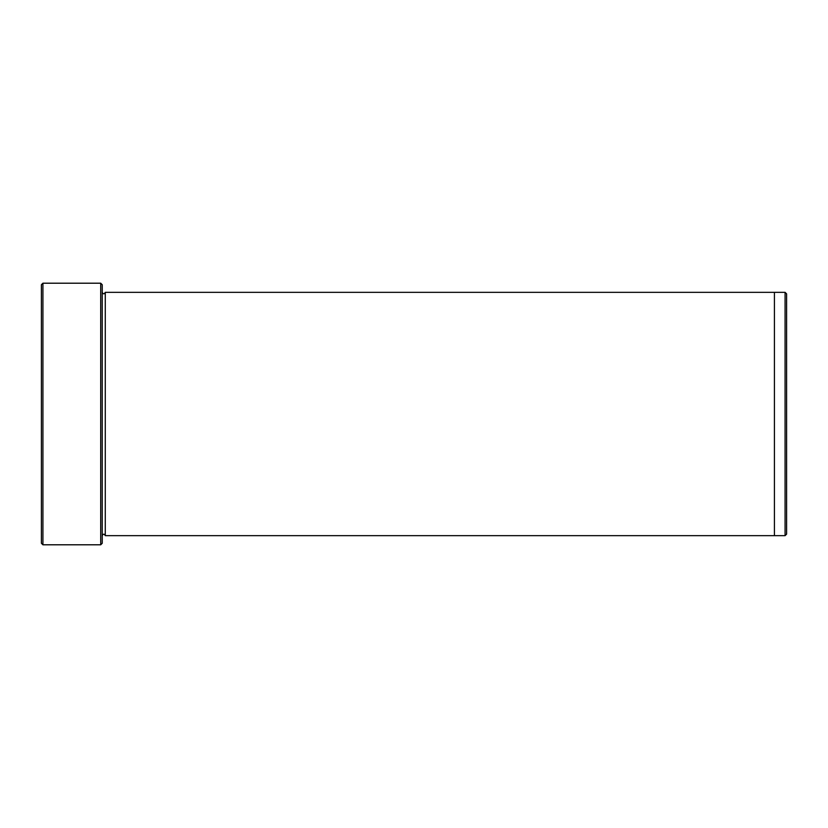<?xml version="1.0" encoding="UTF-8"?>
<svg xmlns="http://www.w3.org/2000/svg" width="828" height="828" viewBox="0 0 828 828"><rect width="100%" height="100%" fill="white"/><g stroke="black" fill="none" stroke-linecap="round" stroke-linejoin="round"><path stroke-width="1.24" d="M42.921 544.793L41.4 543.271L41.4 284.728L42.921 283.207L100.716 283.207L100.716 544.793L42.921 544.793L42.921 283.207M100.716 283.207L102.237 284.728L102.237 543.271L100.716 544.793M102.237 535.664C103.252 533.708 104.256 533.708 105.27 535.664L105.27 292.336C104.256 294.292 103.252 294.292 102.237 292.336M786.6 293.857L786.6 534.143L785.079 535.664L785.079 292.336L786.6 293.857M105.27 535.664L774.428 535.664L774.428 292.336L785.079 292.336M774.428 535.664L785.079 535.664M105.27 292.336L774.428 292.336"/></g></svg>
